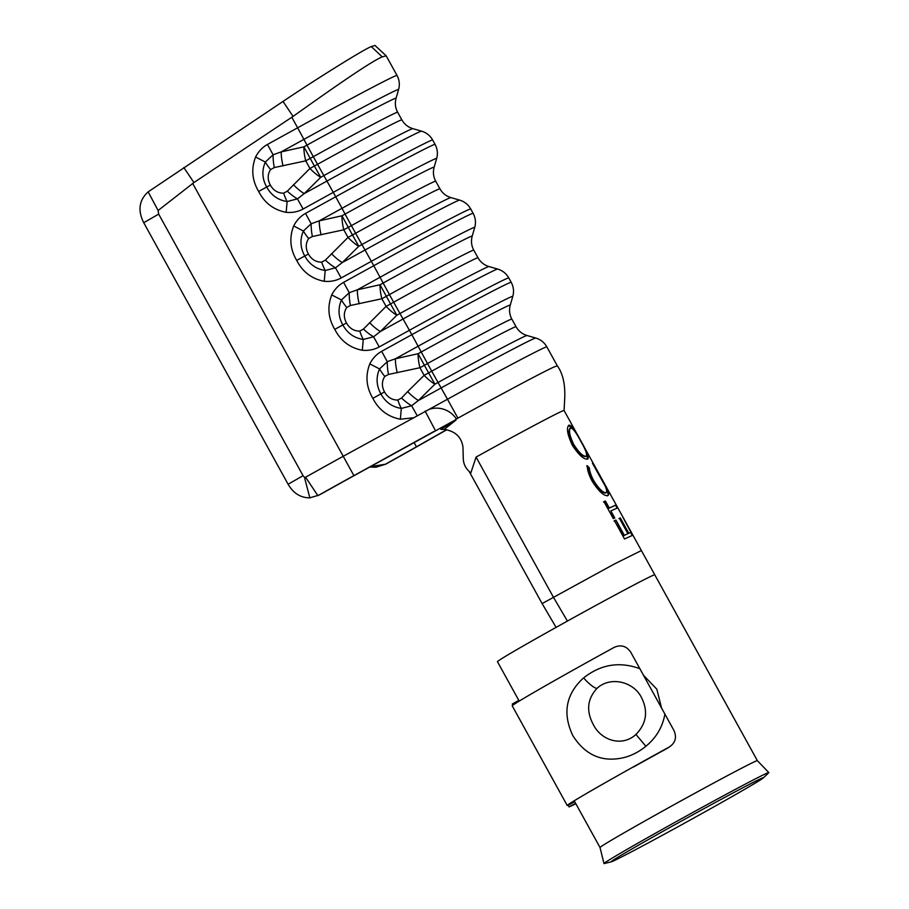 <?xml version="1.0" encoding="UTF-8"?>
<svg xmlns="http://www.w3.org/2000/svg" width="909" height="909" viewBox="0 0 909 909"><rect width="100%" height="100%" fill="white"/><g stroke="black" fill="none" stroke-linecap="round" stroke-linejoin="round"><path stroke-width="1.36" d="M596.952 688.408C587.305 698.964 586.078 710.986 593.259 724.473C601.133 740.483 621.938 747.266 635.948 734.461C646.469 723.564 648.333 711.293 641.538 697.658C633.687 681.568 610.28 675.841 596.952 688.408A15.998 3.75 -132.1 0 1 583.623 677.921C600.769 664.343 619.506 661.263 639.856 668.694L630.812 652.321C626.608 646.083 621.12 644.413 614.325 647.299A100.626 1.932 151.1 0 0 576.386 668.297A100.626 1.932 151.1 0 0 512.221 705.839L567.239 805.51A100.626 1.932 151.1 0 0 568.182 805.283L569.068 806.908A100.626 1.932 151.1 0 0 575.227 804.056L575.84 803.704M567.239 805.51A100.626 1.932 151.1 0 1 631.403 767.957A100.626 1.932 151.1 0 1 669.342 746.971L666.922 748.516L669.342 746.971C675.432 742.823 676.966 737.313 673.933 730.438L664.899 714.065C662.616 726.973 656.287 737.71 645.89 746.266C639.686 751.357 632.869 754.993 625.46 757.197C603.178 762.992 585.635 755.788 572.829 735.62C562.569 713.872 565.739 695.021 582.317 679.057L583.623 677.921M633.743 766.878A90.786 1.738 -28.9 0 1 666.922 748.516M518.8 700.373L512.267 704.009L512.903 705.168M574.704 801.658L568.182 805.283M639.856 668.694L664.899 714.065M575.602 803.272L569.068 806.908M446.773 429.764L419.333 445.33A101.081 1.943 -28.9 0 1 396.869 457.966A101.081 1.943 -28.9 0 1 385.711 464.181L375.906 467.237L369.702 467.044M370.452 466.624L385.711 464.181M446.558 429.718L416.436 446.808A94.786 1.818 -28.9 0 1 395.37 458.659A94.786 1.818 -28.9 0 1 386.28 463.726M574.215 800.772L600.02 847.518A89.866 1.727 -28.9 0 1 657.321 813.998A89.866 1.727 -28.9 0 1 757.356 760.663A89.866 1.727 -28.9 0 1 757.367 760.663L654.764 574.806A89.866 1.727 -28.9 0 0 567.409 621.063L554.717 628.13C519.073 648.094 499.984 659.264 497.416 661.616L519.198 701.112M643.095 674.842L656.843 689.215L661.661 708.441M613.836 859.755L613.802 860.789A87.071 1.67 -28.9 0 1 611.348 861.789L604.269 863.55A94.138 1.807 -28.9 0 1 603.985 863.55A94.138 1.807 -28.9 0 1 664.002 828.429A94.138 1.807 -28.9 0 1 768.809 772.559A94.138 1.807 -28.9 0 1 768.673 772.798L763.412 777.854A87.071 1.67 -28.9 0 1 708.031 810.124A87.071 1.67 -28.9 0 1 614.12 860.641L613.802 860.721M611.348 861.789A87.071 1.67 -28.9 0 1 611.087 861.777A87.071 1.67 -28.9 0 1 666.604 829.303A87.071 1.67 -28.9 0 1 763.526 777.627A87.071 1.67 -28.9 0 1 763.412 777.854M628.778 533.242L620.313 517.914L619.404 518.335L627.869 533.663L624.369 535.356L615.904 520.028L614.484 520.743L624.551 538.969L632.812 535.185L622.745 516.96L630.96 532.344L628.255 533.538L619.79 518.198L620.313 517.914M605.383 500.973L603.962 501.677L613.336 518.664L614.768 517.96L610.871 510.915L617.711 507.836L616.109 504.938L609.269 508.017L605.383 500.973L603.474 501.95M592.452 463.249L600.599 477.202C605.678 485.849 607.564 491.008 606.258 492.678C603.19 493.042 599.008 489.019 593.713 480.611C591.111 475.827 589.646 471.578 589.316 467.84L587.203 465.658C587.339 470.135 588.987 475.305 592.157 481.168C598.701 491.371 603.917 496.178 607.803 495.61C608.905 495.121 608.871 493.451 607.712 490.587L592.452 463.249M587.759 459.102C589.271 457.25 586.975 451.239 580.896 441.07C575.522 430.48 571.545 425.162 568.966 425.139C566.171 427.662 567.307 434.377 572.363 445.308C578.908 455.193 584.044 459.784 587.759 459.102M641.39 550.536L564.069 410.482A90.377 1.738 151.1 0 0 561.103 411.607A90.377 1.738 151.1 0 0 476.066 457.091L553.388 597.168L567.409 621.063M564.08 410.504L564.75 397.778C565.25 383.962 562.762 373.292 557.285 365.77L553.547 367.191A113.864 2.182 151.1 0 0 457.909 418.14L447.478 399.244L429.241 409.3A23.554 23.543 -173.6 0 1 456.204 418.765L455.988 420.06L444.206 429.423C455.193 431.105 461.442 436.968 462.965 447.035L463.283 458.727C463.488 464.374 466.01 469.089 470.862 472.862L476.066 457.091M457.909 418.14L456.75 418.776M433.854 431.514L353.896 475.623A101.081 1.943 -28.9 0 0 318.832 495.155L322.275 493.36A94.786 1.818 -28.9 0 1 353.885 475.771L455.568 419.81L456.204 418.765M429.241 409.3L343.272 456.25A105.864 2.034 151.1 0 0 305.583 477.236L304.458 477.327L303.061 475.668L158.677 214.115L158.109 210.502L193.935 182.55L293.073 116.397C333.058 87.923 370.792 61.573 382.246 56.881L386.166 55.801L397.017 75.436A113.864 2.182 -28.9 0 0 297.629 127.805L291.823 117.284M397.847 400.062A18.464 5.159 73 0 0 401.323 408.425C392.268 407.005 385.45 402.164 380.894 393.915C376.349 385.711 375.894 377.383 379.53 368.929L387.302 361.668L395.415 358.76L418.095 353.715L424.389 365.27L419.935 367.713A18.464 5.045 77.5 0 1 418.095 353.715L421.208 351.999L431.707 371.167A96.627 1.852 -28.9 0 1 516.051 326.729L511.847 319.116A96.627 1.852 151.1 0 0 427.503 363.555L424.389 365.27L434.911 384.189A18.464 5.227 45.3 0 1 424.139 375.337L419.935 367.713L388.495 374.451L384.802 376.428C381.689 381.246 381.598 386.416 384.518 391.949C387.643 397.381 392.086 400.085 397.847 400.062L401.517 398.028L407.664 391.609A18.464 5.227 45.3 0 0 418.435 400.471L441.149 387.938L438.036 382.473L434.911 384.189L418.435 400.471L411.629 405.744L401.323 408.425L400.358 419.219C387.95 416.811 378.769 409.845 372.826 398.312C366.247 387.143 365.248 375.667 369.804 363.873C372.679 358.305 376.633 354.124 381.655 351.317L411.834 334.671L409.402 330.285L379.235 346.931C374.178 349.692 368.531 350.806 362.293 350.26C349.874 347.852 340.705 340.886 334.762 329.353C328.183 318.184 327.172 306.708 331.74 294.914C334.614 289.346 338.557 285.165 343.591 282.358L373.758 265.712L371.338 261.326L341.17 277.972C336.114 280.733 330.467 281.847 324.229 281.301C311.81 278.893 302.64 271.927 296.698 260.394C290.119 249.225 289.107 237.749 293.675 225.955C296.539 220.398 300.493 216.206 305.526 213.399L335.694 196.764L333.273 192.367L303.106 209.013C298.05 211.774 292.403 212.888 286.153 212.342C273.745 209.934 264.564 202.968 258.633 191.435C252.054 180.266 251.043 168.79 255.599 157.007C258.474 151.439 262.428 147.247 267.462 144.451L297.629 127.805L303.924 139.361L281.211 151.883L303.89 146.838L307.003 145.122L303.924 139.361A108.455 2.079 151.1 0 1 398.585 89.525C399.937 84.685 399.415 79.992 397.017 75.436M425.151 411.095L435.456 430.718L436.831 430.15M455.988 420.06L440.842 429.366L444.206 429.423M386.166 55.801L374.985 45.45L371.281 46.564C362.952 49.87 317.411 78.333 283.006 101.433L148.156 191.856C139.088 200.094 137.589 210.343 143.656 222.58L288.119 484.258L303.061 475.668M305.583 477.236L317.889 495.644L318.832 495.155L309.844 497.837C300.618 497.825 293.368 493.303 288.119 484.258M322.275 493.36L318.161 495.507M614.166 859.55L614.12 860.641M384.802 376.428A18.464 5.295 49.8 0 1 379.53 368.929L369.804 363.873M384.518 391.949L372.826 398.312M397.256 372.758A18.464 5.045 77.5 0 1 395.415 358.76L418.129 346.227L411.834 334.671A113.864 2.182 -28.9 0 1 511.21 282.313L508.79 277.915A113.864 2.182 151.1 0 0 409.402 330.285L399.96 313.514L396.847 315.241A18.464 5.227 45.3 0 1 386.075 306.378L381.86 298.754A18.464 5.045 77.5 0 1 380.019 284.756L383.143 283.04L380.053 277.268L357.351 289.801L380.019 284.756L390.529 303.936L393.642 302.22A96.627 1.852 -28.9 0 1 477.986 257.77L473.782 250.157A96.627 1.852 151.1 0 0 389.438 294.596L399.96 313.514A102.035 1.954 151.1 0 1 488.997 266.564L497.712 269.075C502.518 270.518 506.211 273.461 508.79 277.915M388.495 374.451A18.464 4.943 80.7 0 1 387.302 361.668L381.655 351.317M417.106 415.538L411.629 405.744A18.464 5.17 42.1 0 1 401.517 398.028M397.642 112.239C395.279 107.841 394.756 103.171 396.074 98.24A102.035 1.954 -28.9 0 0 307.003 145.122L313.298 156.678L305.731 160.836L274.291 167.574L270.598 169.563C267.485 174.369 267.394 179.539 270.314 185.072C273.45 190.504 277.893 193.208 283.642 193.185L287.312 191.151L309.935 168.46L305.731 160.836A18.464 5.045 77.5 0 1 303.89 146.838L314.389 166.017L317.514 164.302A96.627 1.852 -28.9 0 1 401.858 119.863L397.642 112.239A96.627 1.852 151.1 0 0 313.298 156.678L323.831 175.596L320.718 177.323A18.464 5.227 45.3 0 1 309.935 168.46L314.389 166.017L320.718 177.323L304.242 193.594L297.436 198.866L287.13 201.548L286.153 212.342M435.718 181.198C433.343 176.8 432.82 172.131 434.138 167.199A102.035 1.954 -28.9 0 0 345.079 214.081L351.374 225.637L343.795 229.795L312.366 236.533L308.662 238.51C305.56 243.328 305.458 248.498 308.39 254.031C311.514 259.463 315.957 262.167 321.706 262.144L325.377 260.11L348.011 237.419L343.795 229.795A18.464 5.045 77.5 0 1 341.954 215.797L345.079 214.081L341.989 208.309L319.275 220.842L341.954 215.797L352.465 234.977L355.578 233.261A96.627 1.852 -28.9 0 1 439.922 188.811L435.718 181.198A96.627 1.852 151.1 0 0 351.374 225.637L361.896 244.555L358.782 246.282A18.464 5.227 45.3 0 1 348.011 237.419L352.465 234.977L358.782 246.282L342.307 262.553L335.501 267.825L325.195 270.507L324.229 281.301M473.782 250.157C471.407 245.76 470.885 241.09 472.203 236.158A102.035 1.954 -28.9 0 0 383.143 283.04L389.438 294.596L381.86 298.754L350.431 305.492L346.727 307.469C343.625 312.287 343.534 317.457 346.454 322.99C349.579 328.422 354.021 331.126 359.782 331.103L363.441 329.069L386.075 306.378L390.529 303.936L396.847 315.241L380.371 331.512L373.565 336.784L363.259 339.466L362.293 350.26M359.782 331.103A18.464 5.159 73 0 0 363.259 339.466C354.203 338.046 347.386 333.205 342.829 324.956C338.284 316.752 337.83 308.424 341.466 299.97L349.238 292.709L357.351 289.801A18.464 5.045 77.5 0 0 359.191 303.799M346.727 307.469A18.464 5.295 49.8 0 1 341.466 299.97L331.74 294.914M346.454 322.99L334.762 329.353M321.706 262.144A18.464 5.159 73 0 0 325.195 270.507C316.127 269.087 309.321 264.246 304.765 255.997C300.22 247.793 299.765 239.465 303.39 231.011L311.173 223.75L319.275 220.842A18.464 5.045 77.5 0 0 321.116 234.84M308.662 238.51A18.464 5.295 49.8 0 1 303.39 231.011L293.675 225.955M308.39 254.031L296.698 260.394M283.642 193.185A18.464 5.159 73 0 0 287.13 201.548C278.063 200.128 271.257 195.287 266.689 187.038C262.144 178.834 261.69 170.506 265.326 162.063L273.109 154.791L281.211 151.883A18.464 5.045 77.5 0 0 283.051 165.881M270.598 169.563A18.464 5.295 49.8 0 1 265.326 162.063L255.599 157.007M270.314 185.072L258.633 191.435M350.431 305.492A18.464 4.943 80.7 0 1 349.238 292.709L343.591 282.358M497.712 269.075A108.455 2.079 -28.9 0 0 403.085 318.979L380.371 331.512A18.464 5.227 45.3 0 1 369.599 322.65M379.235 346.931L373.565 336.784A18.464 5.17 42.1 0 1 363.441 329.069M312.366 236.533A18.464 4.943 80.7 0 1 311.173 223.75L305.526 213.399M472.203 236.158L474.725 227.432A108.455 2.079 151.1 0 0 380.053 277.268L373.758 265.712A113.864 2.182 -28.9 0 1 473.146 213.354L470.726 208.956A113.864 2.182 151.1 0 0 371.338 261.326L365.02 250.02A108.455 2.079 -28.9 0 1 459.647 200.116L450.932 197.605A102.035 1.954 151.1 0 0 361.896 244.555L365.02 250.02L342.307 262.553A18.464 5.227 45.3 0 1 331.524 253.691M341.17 277.972L335.501 267.825A18.464 5.17 42.1 0 1 325.377 260.11M274.291 167.574A18.464 4.943 80.7 0 1 273.109 154.791L267.462 144.451M434.138 167.199L436.661 158.484A108.455 2.079 151.1 0 0 341.989 208.309L335.694 196.764A113.864 2.182 -28.9 0 1 435.081 144.395L432.661 140.009A113.864 2.182 151.1 0 0 333.273 192.367L326.945 181.073A108.455 2.079 -28.9 0 1 421.583 131.169L412.856 128.646A102.035 1.954 151.1 0 0 323.831 175.596L326.945 181.073L304.242 193.594A18.464 5.227 45.3 0 1 293.459 184.732M303.106 209.013L297.436 198.866A18.464 5.17 42.1 0 1 287.312 191.151M556.138 627.471L542.116 603.576L469.18 471.464M148.156 191.856L158.109 210.502M143.736 222.716L158.677 214.115M573.602 429.809L568.659 425.401M587.521 459.136L586.339 452.83M586.157 456.204L585.635 456.5C582.646 456.863 578.51 452.943 573.249 444.717C569.057 435.877 567.989 430.423 570.045 428.332L570.557 428.048C572.806 428.094 576.204 432.491 580.737 441.229C585.612 449.569 587.419 454.557 586.157 456.204C583.146 456.591 579.01 452.659 573.738 444.433C569.545 435.604 568.489 430.139 570.557 428.048M593.713 480.611L593.225 480.895C598.508 489.292 602.678 493.326 605.735 492.973L606.258 492.678M593.225 480.895C590.623 476.111 589.157 471.851 588.816 468.124L589.316 467.84M588.816 468.124L586.703 465.931M607.28 495.894C608.371 495.416 608.337 493.746 607.178 490.894L607.712 490.587M607.178 490.894L606.462 489.258M617.177 508.142L615.575 505.234L608.78 508.29L604.894 501.245M614.268 518.232L610.871 510.915M630.96 532.344L628.255 533.538M619.79 518.198L618.893 518.619M624.369 535.356L627.869 533.663M623.881 535.64L615.904 520.028M615.416 520.312L614.007 521.016M632.209 535.367L630.63 532.526M635.948 734.461L645.89 746.266M654.775 574.806L641.402 550.547L614.62 563.864L542.116 603.576M407.664 391.609L424.139 375.337L431.707 371.167L438.036 382.473A102.035 1.954 151.1 0 1 527.061 335.523L535.776 338.034A108.455 2.079 -28.9 0 0 441.149 387.938L447.478 399.244A113.864 2.182 151.1 0 1 546.854 346.874L557.285 365.77M412.913 417.822L400.358 419.219M353.896 475.623L192.674 183.436M416.436 446.808L414.084 442.558M512.79 296.391A108.455 2.079 151.1 0 0 418.129 346.227L421.208 351.999A102.035 1.954 -28.9 0 1 510.279 305.106L512.79 296.391C514.142 291.562 513.619 286.869 511.21 282.313M382.246 56.881L371.281 46.564M283.006 101.433L293.073 116.397M183.845 167.551L193.935 182.55M309.844 497.837L304.458 477.327M757.356 760.663L768.809 772.559M600.02 847.518L603.985 863.55M511.847 319.116C509.472 314.719 508.949 310.049 510.279 305.106M527.061 335.523C522.3 334.103 518.63 331.171 516.051 326.729M535.776 338.034C540.582 339.477 544.286 342.42 546.854 346.874M396.074 98.24L398.585 89.525M488.997 266.564C484.224 265.144 480.566 262.212 477.986 257.77M474.725 227.432C476.077 222.603 475.543 217.91 473.146 213.354M450.932 197.605C446.16 196.185 442.49 193.253 439.922 188.811M436.661 158.484C438.002 153.644 437.479 148.951 435.081 144.395M459.647 200.116C464.454 201.559 468.146 204.502 470.726 208.956M412.856 128.646C408.096 127.226 404.425 124.294 401.858 119.863M421.583 131.169C426.389 132.6 430.082 135.543 432.661 140.009"/></g></svg>
